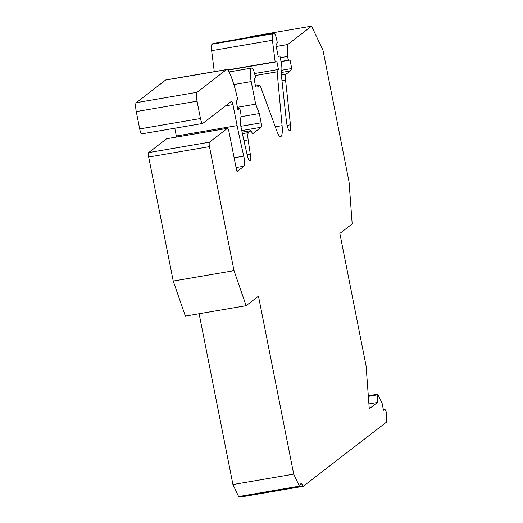 <?xml version="1.0" encoding="UTF-8"?>
<svg xmlns="http://www.w3.org/2000/svg" width="523" height="523" viewBox="0 0 523 523"><rect width="100%" height="100%" fill="white"/><g stroke="black" fill="none" stroke-linecap="round" stroke-linejoin="round"><path stroke-width="0.78" d="M386.732 414.314L386.7 421.956L303.314 486.272A1.582 0.353 -99.7 0 1 303.275 486.292A1.582 0.353 -99.7 0 1 303 485.991A11.859 2.628 80.3 0 0 300.96 483.742A11.859 2.628 80.3 0 0 299.836 486.135A1.582 0.353 -99.7 0 1 299.686 486.449A1.582 0.353 -99.7 0 1 299.411 486.155L293.717 474.139L258.48 296.195L246.143 305.707L234.016 270.659L209.462 146.636A3.955 0.876 -99.7 0 1 209.481 142.184L227.407 128.357A3.955 0.876 -99.7 0 1 227.498 128.312A3.955 0.876 -99.7 0 1 228.95 131.606L236.573 170.125A1.582 0.353 80.3 0 0 237.154 171.446A1.582 0.353 80.3 0 0 237.187 171.426L243.993 166.177A7.904 1.752 80.3 0 0 243.783 156.129A252.936 56.039 -99.7 0 1 237.102 125.612L232.938 104.587A3.955 0.876 80.3 0 0 231.493 101.292A3.955 0.876 80.3 0 0 231.401 101.338L202.793 123.402A5.93 1.314 -99.7 0 1 202.649 123.467A5.93 1.314 -99.7 0 1 200.479 118.525L197.047 101.194A7.904 1.752 -99.7 0 1 197.086 92.283L226.328 69.696A15.808 3.504 -99.7 0 1 226.707 69.52A15.808 3.504 -99.7 0 1 229.617 72.926A47.423 10.506 -99.7 0 1 237.632 99.239L236.285 101.527L237.965 110L239.835 108.555L240.691 112.883A3.955 0.876 -99.7 0 1 240.966 116.518L240.181 123.016A237.128 52.535 80.3 0 0 247.503 156.076A7.113 1.576 80.3 0 0 249.85 160.836A7.113 1.576 80.3 0 0 250.308 154.207L248.157 139.883A7.904 1.752 -99.7 0 1 248.477 132.6L251.033 130.632L252.576 133.881L261.147 127.266A3.955 0.876 80.3 0 0 261.167 122.813L259.336 113.569L255.675 104.169L251.203 81.581A11.859 2.628 -99.7 0 1 251.543 68.095A11.859 2.628 -99.7 0 1 253.792 70.801L255.499 76.94L254.165 79.3L255.695 87.001L257.479 86.955L259.552 85.36A3.955 0.876 -99.7 0 1 259.65 85.314A3.955 0.876 -99.7 0 1 260.552 86.609L277 131.476A15.808 3.504 80.3 0 0 280.616 136.647A15.808 3.504 80.3 0 0 282.093 125.657L277.118 71.808L278.452 69.448L276.922 61.747L275.137 61.792L272.431 40.271A7.904 1.752 -99.7 0 1 272.856 33.805L273.614 33.224A7.904 1.752 -99.7 0 1 273.804 33.132A7.904 1.752 -99.7 0 1 276.7 39.722L277.321 42.866L275.915 44.841L278.203 56.399L279.916 55.961L281.276 62.832A7.904 1.752 -99.7 0 1 281.622 71.082A7.904 1.752 80.3 0 0 281.505 76.358L286.414 121.251A7.904 1.752 80.3 0 0 289.768 130.815A7.904 1.752 80.3 0 0 290.448 124.794L285.571 80.169A7.904 1.752 -99.7 0 1 286.061 74.233L290.311 70.958L291.742 68.52L290.062 60.047L288.748 60.138A2.373 0.523 -99.7 0 1 288.062 58.87A2.373 0.523 -99.7 0 1 287.709 56.419L287.755 44.514L311.564 26.15L322.972 50.201L349.057 181.932L352.182 223.922L339.852 233.435L366.087 365.93L369.271 408.757L377.449 402.455L377.475 394.806A1.582 0.353 -99.7 0 1 377.645 394.172A1.582 0.353 -99.7 0 1 377.92 394.466L382.11 403.298L383.483 410.235L384.882 409.149L386.301 412.131A1.582 0.353 -99.7 0 1 386.732 414.314M384.882 409.149L383.32 409.417M377.449 402.455L368.911 403.913M311.564 26.15L250.785 36.551L249.909 37.225M287.755 44.514L276.242 46.488M290.062 60.047L281.028 61.596M291.742 68.52L281.799 70.226M290.311 70.958L281.381 72.488M279.916 55.961L278.177 56.262M214.286 71.644L211.652 50.672A7.904 1.752 -99.7 0 1 212.077 44.207L212.835 43.618A7.904 1.752 -99.7 0 1 213.024 43.533L273.804 33.132M275.137 61.792L227.708 69.905M276.922 61.747L227.936 70.128M278.452 69.448L254.551 73.54M277.118 71.808L255.119 75.573M255.675 104.169L237.429 107.293M259.336 113.569L240.94 116.721M251.033 130.632L242.09 132.162M239.835 108.555L237.749 108.915M142.014 133.796A5.93 1.314 -99.7 0 1 141.87 133.862A5.93 1.314 -99.7 0 1 139.7 128.926L136.268 111.589A7.904 1.752 -99.7 0 1 136.3 102.685L165.549 80.091A15.808 3.504 -99.7 0 1 165.928 79.921L226.707 69.52M237.102 125.612L176.323 136.013L174.787 128.233M176.532 137.033A252.936 56.039 -99.7 0 1 176.323 136.013M234.016 270.659L173.237 281.06L148.682 157.037A3.955 0.876 -99.7 0 1 148.702 152.585L166.628 138.758A3.955 0.876 -99.7 0 1 166.719 138.713A3.955 0.876 -99.7 0 1 166.824 138.726M246.143 305.707L185.364 316.108L173.237 281.06M293.717 474.139L232.938 484.54L199.119 313.754M299.686 486.449L238.906 496.85A1.582 0.353 -99.7 0 1 238.632 496.549L232.938 484.54M303.235 486.292L242.535 496.673A1.582 0.353 -99.7 0 1 242.495 496.693A1.582 0.353 -99.7 0 1 242.221 496.392A11.859 2.628 80.3 0 0 242.175 496.288M377.475 394.806L368.349 396.369M287.709 56.419L280.256 57.693M288.748 60.138L281.001 61.459M286.061 74.233L281.394 75.037M285.571 80.169L281.989 80.777M290.448 124.794L287.12 125.363M273.614 33.224L212.835 43.618M272.856 33.805L212.077 44.207M272.431 40.271L211.652 50.672M282.093 125.657L275.294 126.821M259.552 85.36L255.505 86.053M251.203 81.581L233.866 84.549M261.167 122.813L240.855 126.291M261.147 127.266L241.757 130.587M248.477 132.6L242.411 133.64M248.157 139.883L243.934 140.602M250.308 154.207L247.183 154.743M226.328 69.696L165.549 80.091M197.086 92.283L136.3 102.685M197.047 101.194L136.268 111.589M200.479 118.525L139.7 128.926M232.938 104.587L225.544 105.855M243.783 156.129L234.127 157.783M243.993 166.177L236.063 167.537M227.407 128.357L166.628 138.758M209.481 142.184L148.702 152.585M209.462 146.636L148.682 157.037M299.411 486.155L238.632 496.549M303 485.991L242.221 496.392M377.645 394.172L368.303 395.767M259.65 85.314L255.499 86.027M251.543 68.095L229.139 71.926M202.649 123.467L141.87 133.862M227.498 128.312L166.719 138.713M303.275 486.292L242.495 496.693"/></g></svg>
